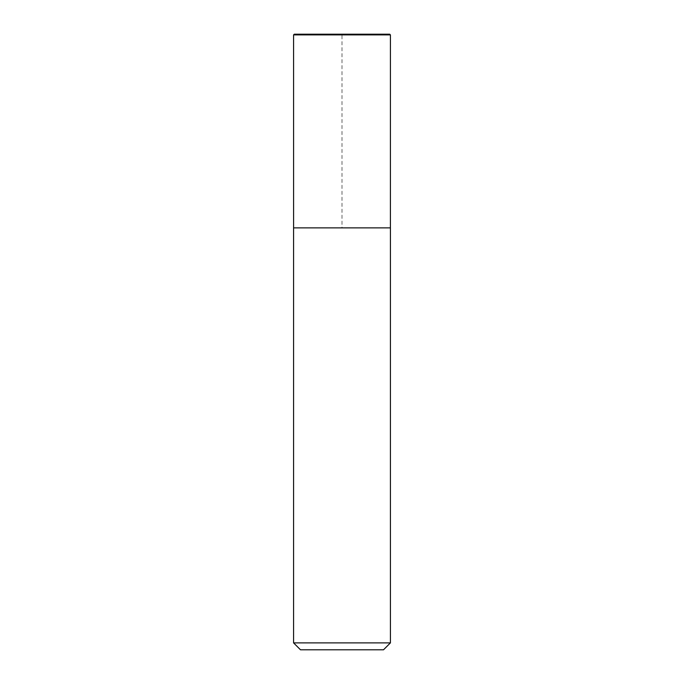 <?xml version="1.0" encoding="UTF-8"?>
<svg xmlns="http://www.w3.org/2000/svg" width="684" height="684" viewBox="0 0 684 684"><rect width="100%" height="100%" fill="white"/><g stroke="black" fill="none" stroke-linecap="round" stroke-linejoin="round"><path stroke-width="0.51" stroke-dasharray="3.42 2.56" d="M389.726 34.2L294.274 34.2M390.419 34.893L293.581 34.893M293.598 227.875L390.402 227.875L293.598 227.875L342 227.875L342 34.893M383.502 649.8L300.498 649.8M390.419 642.883L293.581 642.883M390.419 227.875L293.581 227.875"/><path stroke-width="1.03" d="M294.274 34.2L389.726 34.2L390.419 34.893L293.581 34.893L294.274 34.2M342 34.893L342 34.2L294.274 34.2L293.581 34.893L293.598 227.875L293.581 34.893M293.581 642.883L300.498 649.8L383.502 649.8L390.419 642.883L390.419 227.875L293.581 227.875L293.581 642.883L390.419 642.883M390.402 227.875L390.419 34.893"/></g></svg>

